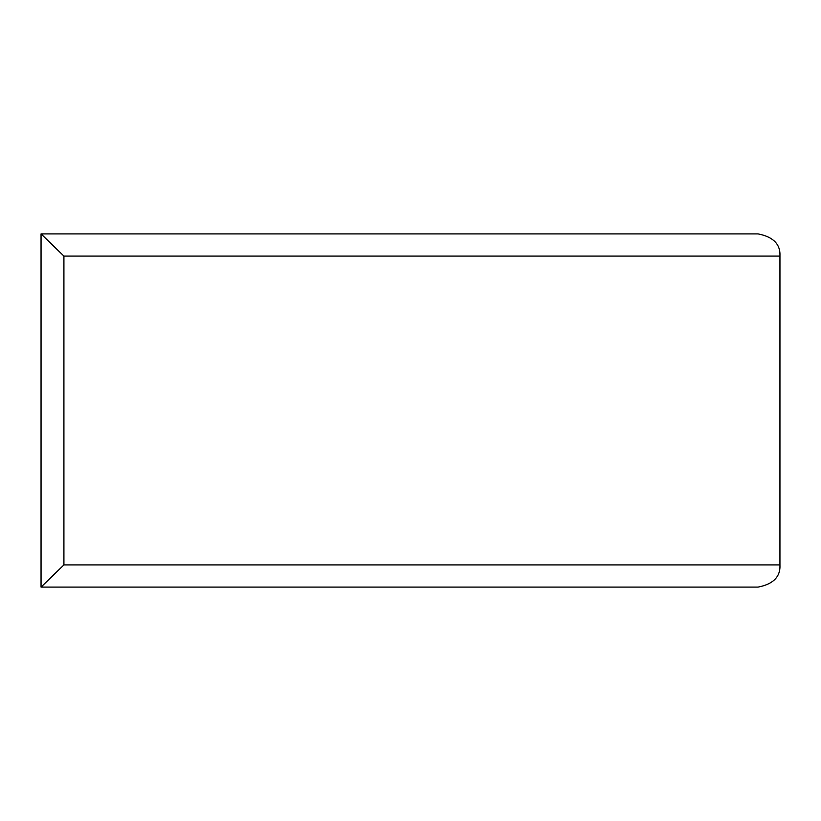 <?xml version="1.0" encoding="UTF-8"?>
<svg xmlns="http://www.w3.org/2000/svg" width="821" height="821" viewBox="0 0 821 821"><rect width="100%" height="100%" fill="white"/><g stroke="black" fill="none" stroke-linecap="round" stroke-linejoin="round"><path stroke-width="1.23" d="M758.111 587.097C773.29 584.121 780.566 576.722 779.94 564.92L779.95 255.403L779.94 256.08L63.915 256.08L41.05 233.903L41.05 587.097L63.915 564.92L779.94 564.92L779.94 256.08C780.566 244.278 773.29 236.879 758.111 233.903L41.05 233.903L41.05 587.097L757.773 587.097M276.308 587.097L206.204 587.097M572.524 587.097L502.411 587.097M63.915 256.08L63.915 564.92"/></g></svg>
